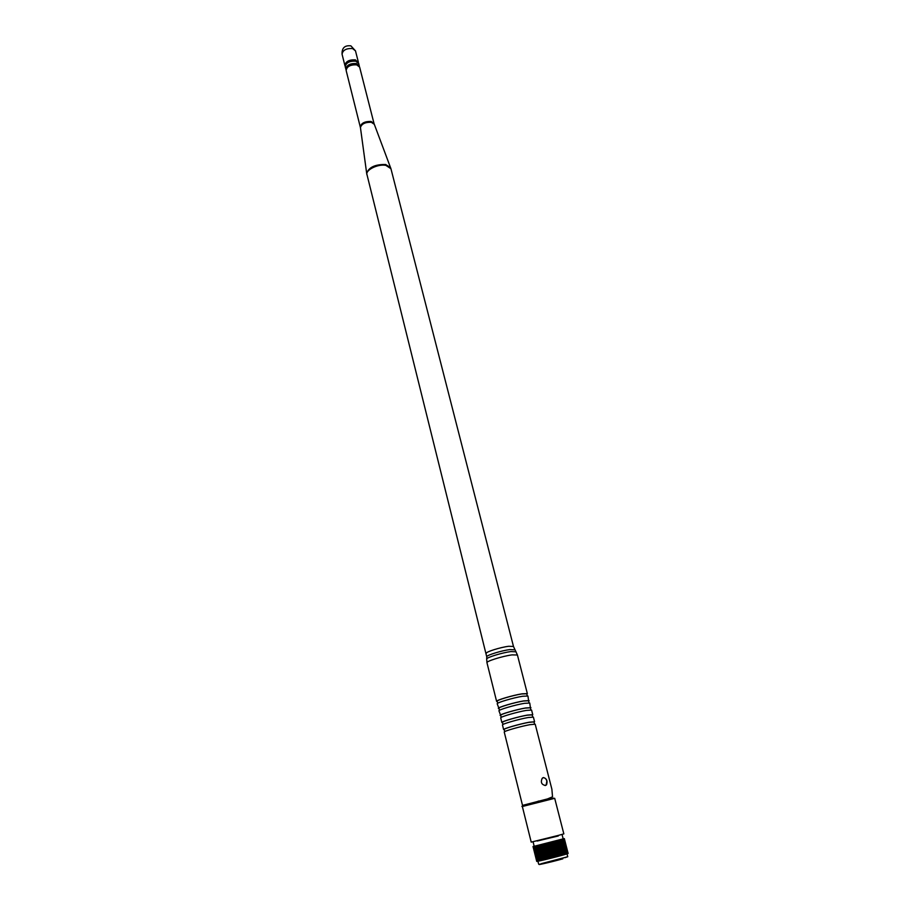 <?xml version="1.0" encoding="UTF-8"?>
<svg xmlns="http://www.w3.org/2000/svg" width="910" height="910" viewBox="0 0 910 910"><rect width="100%" height="100%" fill="white"/><g stroke="black" fill="none" stroke-linecap="round" stroke-linejoin="round"><path stroke-width="1.36" d="M545.465 785.478C541.552 784.704 540.46 782.316 542.201 778.289L543.441 777.561C546.694 778.528 547.74 780.939 546.557 784.795L545.465 785.478M358.426 62.813L355.412 59.855C349.099 59.594 345.595 61.482 344.901 65.543L345.163 66.168M356.913 61.55L354.843 60.458C350.407 60.071 347.427 61.368 345.902 64.337M359.359 66.475L358.699 63.438L355.742 61.163C349.429 60.902 345.925 62.801 345.231 66.851L346.084 69.831M359.291 65.793L356.345 63.529C350.031 63.268 346.528 65.156 345.823 69.206M357.858 65.236L355.776 64.132C351.317 63.757 348.337 65.054 346.824 68.022M360.326 126.979C361.111 123.157 364.694 121.314 371.075 121.439L374.021 123.521L359.632 67.101L356.686 64.849C350.361 64.587 346.858 66.475 346.153 70.514L360.474 127.775M526.856 694.159L527.345 693.613L522.033 693.818C512.683 695.274 495.677 700.359 496.61 701.394L497.292 701.644M527.265 695.786L526.753 693.773L521.635 693.966C512.66 695.365 496.314 700.245 497.201 701.246L497.702 703.271M528.642 701.144L527.959 696.025L522.647 696.252C513.308 697.72 496.291 702.793 497.213 703.817L499.044 708.64M529.142 700.62L523.83 700.882C514.491 702.384 497.44 707.434 498.35 708.412M529.074 702.816L528.551 700.768L523.443 701.018C514.457 702.474 498.077 707.32 498.942 708.264L499.453 710.312M530.45 708.151L529.768 703.043L524.456 703.328C515.117 704.84 498.054 709.88 498.953 710.835L500.784 715.658M530.951 707.65L525.65 707.969C516.3 709.527 499.215 714.543 500.113 715.453M530.894 709.88L530.359 707.798L525.252 708.105C516.266 709.607 499.84 714.43 500.705 715.306L501.217 717.387M532.248 715.18L532.76 714.691L531.577 710.073L526.276 710.414C516.925 711.984 499.817 717 500.716 717.888L501.865 722.517L502.548 722.699M532.76 714.691L527.459 715.078C518.109 716.682 500.989 721.664 501.865 722.517M532.703 716.955L532.168 714.851L527.072 715.214C518.074 716.761 501.615 721.55 502.457 722.358L502.991 724.474M534.056 722.233L534.579 721.766L533.385 717.137L528.096 717.535C518.734 719.162 501.603 724.133 502.479 724.952L503.628 729.604L504.311 729.763M534.579 721.766L529.29 722.21C519.928 723.871 502.764 728.819 503.628 729.604M534.534 724.064L533.977 721.926L528.892 722.347C519.894 723.939 503.401 728.705 504.231 729.445L504.766 731.594M547.126 799.082L552.529 796.819L551.881 789.209L535.205 724.212L529.916 724.678C520.565 726.351 503.378 731.287 504.242 732.049L522.522 805.395L525.389 804.827M550.948 798.036L522.522 805.395M538.982 801.016L538.026 801.244M545.022 785.535L546.205 784.83L546.853 780.996C546.08 778.687 544.817 777.595 543.065 777.731L542.792 777.811M563.176 838.792L564.325 838.599L563.176 838.94L567.408 853.762L563.654 838.827M563.574 838.849L562.528 839.134L566.691 853.989L562.869 839.054M565.622 854.274L566.589 854.012M562.778 839.054L561.606 839.395L565.633 854.308L561.8 839.361M561.663 839.395L560.31 839.759L564.143 854.729L565.497 854.342M560.31 839.759L558.729 840.18L562.562 855.172L564.143 854.729M558.729 840.18L556.943 840.658L560.776 855.662L562.562 855.172M556.943 840.658L554.998 841.17L558.82 856.185L560.776 855.662M554.998 841.17L552.916 841.705L556.738 856.731L558.82 856.185M552.916 841.705L550.755 842.262L554.565 857.288L556.738 856.731M550.755 842.262L548.548 842.819L552.347 857.857L554.565 857.288M535.546 846.004L539.425 860.94L535.74 845.936L533.704 846.402L563.165 838.884L562.13 834.857M568.136 853.455L564.325 838.599L567.954 853.512M564.098 838.69L567.965 853.557L564.143 838.679M560.48 839.714L564.302 854.683M558.911 840.135L562.744 855.127M557.148 840.601L560.981 855.605M555.214 841.113L559.036 856.128M553.155 841.648L556.965 856.674M550.994 842.194L554.804 857.231M548.787 842.751L552.597 857.789M548.548 842.819L546.341 843.377L550.14 858.414L552.347 857.857M546.591 843.308L550.379 858.346M546.341 843.377L544.191 843.911L547.979 858.949L550.14 858.414M544.419 843.854L548.218 858.892M544.191 843.911L542.121 844.423L545.898 859.449L547.979 858.949M542.349 844.366L546.125 859.393M542.121 844.423L540.187 844.889L543.964 859.916L545.898 859.449M540.392 844.844L544.169 859.859M540.187 844.889L538.424 845.322L542.189 860.325L543.964 859.916M538.618 845.276L542.371 860.28M538.424 845.322L536.866 845.686L540.62 860.678L542.189 860.325M537.025 845.652L540.779 860.644M534.477 846.243L538.208 861.19L539.277 860.94M534.591 846.22L538.322 861.167M533.704 846.402L537.423 861.338L538.208 861.156M533.772 846.391L537.491 861.326M533.18 842.182L534.181 846.22L533.214 846.493L537.412 861.292M533.249 846.493L536.968 861.395M536.729 861.395L533.021 846.516L533.772 846.311L533.033 846.516L536.911 861.361M533.146 846.448L534.17 846.152M536.866 845.686L535.683 845.97M566.68 853.944L567.408 853.762M539.425 860.94L540.608 860.644M342.069 54.247C341.785 47.957 344.731 45.159 350.885 45.853L355.48 50.846L352.534 48.537C346.232 48.241 342.751 50.152 342.069 54.247L344.901 65.543M374.26 124.283L371.325 122.293C365.263 122.088 361.634 123.84 360.44 127.548L366.719 173.685M390.606 167.645L385.635 164.494C375.113 164.323 368.8 167.281 366.673 173.366L486.77 656.94M374.021 123.521L390.936 168.703L385.885 165.37C377.9 163.743 365.24 170.056 366.935 174.777M390.936 168.703L513.479 646.453L508.69 646.282C500.386 647.283 485.451 651.992 486.361 653.312M514.855 649.831L509.896 649.569C501.865 650.559 487.373 654.972 486.782 656.588L486.657 659.261M516.061 651.81L510.874 651.571C502.468 652.629 487.294 657.236 486.679 658.897L486.964 662.707L496.61 701.394M513.479 646.453L517.426 655.007L512.08 654.881C502.752 656.064 485.963 661.32 486.964 662.707M541.598 863.59L567.749 856.719L567.01 853.864M558.524 835.357L563.836 833.879L554.702 798.32L522.351 806.51L531.212 842.125L558.524 835.357M523.239 805.816L553.576 798.138M561.914 839.304L565.736 854.24M560.788 839.623L564.61 854.57M559.423 839.987L563.245 854.968M557.83 840.408L561.663 855.4M556.067 840.874L559.889 855.878M554.156 841.375L557.978 856.39M552.131 841.898L555.942 856.924M550.038 842.433L553.849 857.459M558.319 835.96L537.173 841.033M562.835 858.824C550.766 862.236 531.178 866.627 542.496 863.397M535.433 846.004L539.164 860.962M536.559 845.743L540.301 860.723M538.367 845.322L542.121 860.314M537.924 845.424L541.678 860.416M540.005 844.924L543.77 859.939M539.505 845.049L543.27 860.052M541.814 844.48L545.591 859.506M541.268 844.616L545.044 859.631M543.759 844.002L547.547 859.029M543.19 844.15L546.967 859.177M545.807 843.49L549.606 858.528M545.204 843.65L549.003 858.676M547.922 842.967L551.722 857.993M547.297 843.126L551.096 858.153M549.424 842.58L553.223 857.618M551.528 842.046L555.339 857.072M553.576 841.522L557.398 856.538M555.521 841.022L559.354 856.026M557.341 840.544L561.163 855.536M558.979 840.112L562.801 855.082M355.48 50.846L358.358 62.13M517.426 655.007L527.345 693.613M564.905 857.698L567.749 856.719M522.351 806.51C518.871 806.533 537.173 801.881 549.037 799.06L554.702 798.32M538.64 864.09L537.924 861.213M551.153 797.979L551.301 798.548"/></g></svg>
